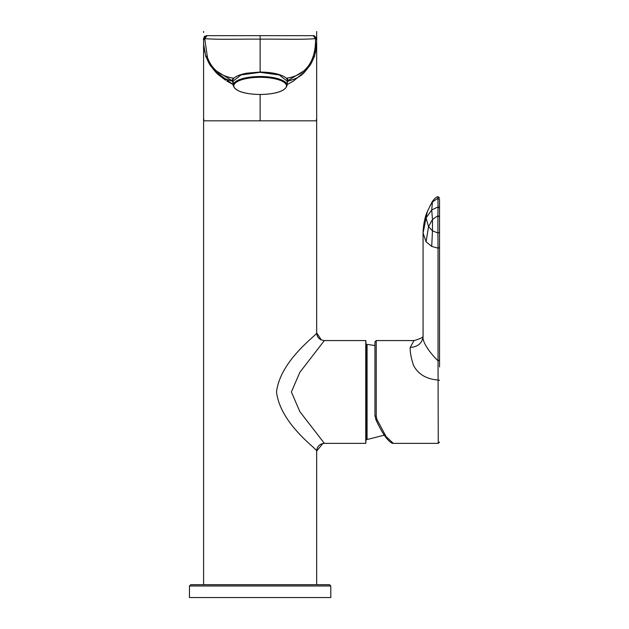 <?xml version="1.0" encoding="UTF-8"?>
<svg xmlns="http://www.w3.org/2000/svg" width="629" height="629" viewBox="0 0 629 629"><rect width="100%" height="100%" fill="white"/><g stroke="black" fill="none" stroke-linecap="round" stroke-linejoin="round"><path stroke-width="0.94" d="M366.55 345.077L367.069 344.385L367.069 439.545L384.343 435.142M439.537 366.911L439.537 247.535L439.537 366.911M366.55 349.638L366.518 439.034L367.069 439.545M366.518 418.088L366.518 349.307L365.756 340.572L365.756 443.366L366.518 434.623L366.518 418.088M316.67 584.695L316.67 451.072L322.85 443.516L324.375 443.366L299.836 411.61L291.392 391.969L299.836 372.321L324.375 340.572L365.756 340.572M291.392 391.969L299.836 411.61L324.375 443.366L365.756 443.366M260.131 72.319L279.221 74.93L287.115 81.094L287.115 85.285A26.984 8.782 0 0 0 260.131 76.502A26.984 8.782 0 0 0 233.147 85.285L233.147 81.094L241.049 74.93L260.131 72.319M316.67 451.072C316.953 447.062 319.013 444.538 322.85 443.516L322.85 443.516C319.013 444.538 316.953 447.062 316.67 451.072C318.471 449.861 280.44 424.575 276.524 391.969C280.432 359.395 318.478 334.054 316.67 332.859L316.67 118.551L316.222 120.839L260.131 120.839L260.131 94.507C276.39 94.122 285.385 91.048 287.115 85.285M189.463 585.984L190.744 584.695L329.517 584.695L330.799 585.984L189.463 585.984L189.463 597.55L330.799 597.55L330.799 585.984M374.955 374.137L374.955 415.58L374.955 341.854L376.244 340.572L376.244 416.186L376.96 419.535L386.104 436.573L393.298 443.366C393.306 443.854 386.521 443.201 375.796 419.394A1.282 0.645 -25.1 0 0 376.96 419.535M439.537 380.341L438.256 380.042C426.391 379.138 418.151 374.239 413.52 365.347C411.036 357.704 409.935 351.737 410.226 347.46L414 340.572L376.244 340.572M439.537 232.384L439.537 199.346L439.537 247.535L438.036 248.164L437.91 232.982L439.537 232.384M439.537 442.077L438.256 443.366L438.036 360.787L439.537 360.158M439.537 216.801L437.91 215.739L437.91 232.982L432.469 230.835L432.469 219.458L437.91 215.739L438.036 206.917L439.537 208.01M439.537 199.346L437.91 198.261L437.863 196.633C435.009 197.066 431.415 202.915 431.911 202.31L437.91 198.261L438.036 206.917L431.714 209.96L432.469 219.458L428.546 226.668L426.085 217.933L423.073 233.068L423.073 336.326C422.311 343.088 418.033 346.799 410.226 347.46M431.714 246.403L432.469 230.835L428.546 226.668L426.085 241.803L431.714 246.403L438.036 248.164L438.036 360.787C433.507 356.69 421.894 343.348 423.073 336.326M429.945 205.919L432.469 201.98L431.714 209.96L426.085 217.933L427.24 211.776L431.919 202.302M374.955 367.336L374.955 355.833M374.955 415.58L375.796 419.394A1.282 0.645 -25.1 0 1 375.765 419.252L374.955 415.58A1.282 0.605 180 0 0 376.244 416.186M203.592 42.009L203.599 118.551L204.04 120.839L260.131 120.839M324.375 340.572L321.38 339.967L316.67 332.859C316.835 336.216 318.408 338.583 321.38 339.967C318.408 338.583 316.835 336.216 316.67 332.859M287.115 83.35L287.972 80.992L286.329 78.169C281.548 74.324 272.813 72.28 260.131 72.036L246.804 73.176C240.64 74.34 236.347 75.999 233.933 78.169L232.353 80.614L231.857 80.543L212.94 68.82L214.709 70.896C218.247 75.677 224.113 79.034 232.298 80.992L232.353 80.614M226.817 81.055L233.147 84.593L214.914 71.124C218.428 75.802 224.223 79.128 232.29 81.094L232.298 80.992M232.29 81.094L233.147 83.35M216.4 72.689L214.709 70.896M233.933 78.169L233.367 78.161C220.323 76.14 211.682 69.206 207.436 57.357L204.732 38.597L203.599 38.235M293.444 81.055L287.115 84.593L293.444 81.055L305.356 71.124L307.314 68.828L301.975 74.521M287.909 80.614L307.345 68.789M286.329 78.169L286.903 78.161C299.86 76.203 308.501 69.269 312.825 57.357C314.712 51.979 315.609 46.098 315.506 39.729L315.53 38.597C303.721 39.824 277.13 38.927 260.131 39.155C243.116 38.927 216.486 39.824 204.732 38.597L207.059 35.664L206.163 35.664L203.568 38.227L203.678 44.462L205.62 55.556C210.29 67.374 210.849 65.385 213.082 68.993M260.131 72.036L260.131 35.664L207.059 35.664M204.158 36.639L204.582 36.215M206.391 35.664L313.871 35.664L206.391 35.664L203.827 38.235M313.203 35.664L315.53 38.597L316.67 38.235L314.123 35.664L260.131 35.664M203.599 39.234L203.599 39.706C203.175 38.998 203.56 39.006 204.755 39.729M213.569 69.591L214.686 70.873M219.521 75.622L225.536 80.213M316.639 42.064L315.137 53.772M260.131 94.468A26.339 8.578 180 0 0 286.47 85.898A26.339 8.578 180 0 0 260.131 77.32A26.339 8.578 180 0 0 233.791 85.898A26.339 8.578 180 0 0 260.131 94.468M426.085 241.803L423.073 233.068L423.12 230.922C423.639 223.366 425.015 216.989 427.24 211.776M233.367 78.161L231.857 80.543M305.356 71.124C301.834 75.802 296.039 79.128 287.972 81.094M305.552 70.896C302.014 75.677 296.157 79.034 287.972 80.992M286.903 78.161L288.404 80.543M207.436 57.357C205.51 55.321 205.125 55.313 206.273 57.318M315.506 39.729C316.709 39.006 317.095 38.998 316.662 39.706M312.825 57.357C314.752 55.321 315.145 55.313 313.997 57.318M307.18 68.993C309.421 65.385 309.971 67.374 314.642 55.556L316.584 44.462L316.694 38.227L314.099 35.664M366.518 344.904L366.518 439.034M438.256 443.366L393.298 443.366M437.863 196.633L439.537 197.86M423.128 335.855C423.466 337.215 420.424 338.787 414 340.572L414 340.572M367.053 344.385L374.955 345.541M203.599 584.695L203.599 118.661M260.131 94.507C243.871 94.122 234.876 91.048 233.147 85.285M203.592 32.496L203.584 31.45M204.504 51.091L204.7 52.034M316.67 118.551L316.67 42.009M316.678 31.45L316.662 37.842M316.67 32.496L316.662 37.834M315.569 52.034L315.758 51.091"/></g></svg>
